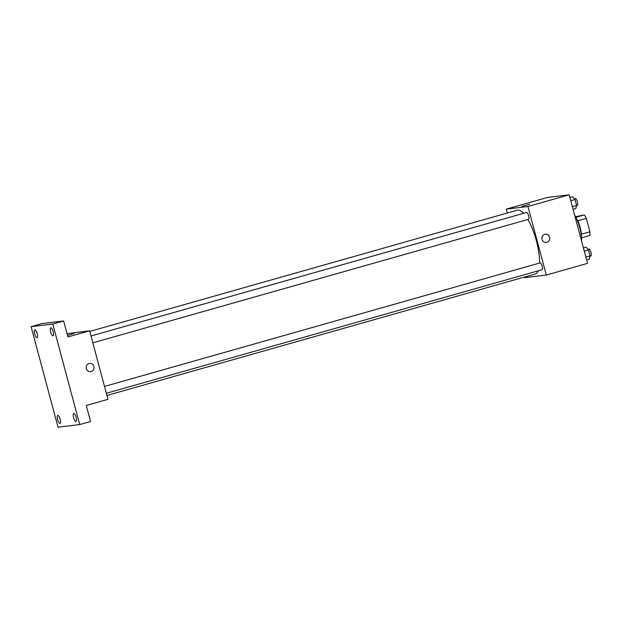 <?xml version="1.0" encoding="UTF-8"?>
<svg xmlns="http://www.w3.org/2000/svg" width="622" height="622" viewBox="0 0 622 622"><rect width="100%" height="100%" fill="white"/><g stroke="black" fill="none" stroke-linecap="round" stroke-linejoin="round"><path stroke-width="0.93" d="M575.568 216.713L584.26 214.932A12.72 3.864 -105.8 0 1 586.344 218.376L589.936 231.781A12.72 3.864 -105.8 0 1 589.765 235.497L581.554 237.822M581.368 234.214L589.936 231.781M577.768 220.802L586.344 218.376M576.299 218.167A13.023 3.957 74.2 0 1 580.186 227.45A13.023 3.957 74.2 0 1 581.414 236.204M575.879 217.311L584.26 214.932M581.586 241.087A18.94 5.761 -105.8 0 0 574.604 215.025M507.327 213.012L506.285 209.132L547.515 197.438L569.184 194.81L587.549 263.347L546.318 275.041L524.649 277.669L524.486 277.054M506.285 209.132L527.954 206.504L569.184 194.81M527.954 206.504L546.318 275.041M545.323 234.199A4.144 3.942 -96.9 0 1 546.886 242.308A4.144 3.942 -96.9 0 1 541.902 238.786A4.144 3.942 -96.9 0 1 545.323 234.199A4.144 3.942 -96.9 0 1 546.886 242.308A4.144 3.942 -96.9 0 1 546.318 242.424M106.93 395.46L535.348 273.975A33.145 10.076 -105.8 0 0 538.24 270.827M539.538 263.075A33.145 10.076 -105.8 0 0 527.915 219.48M523.545 213.33A33.145 10.076 -105.8 0 0 517.255 210.197L89.77 331.417M528.436 219.325A3.553 1.081 -105.8 0 0 528.49 219.317A3.553 1.081 -105.8 0 0 528.56 215.601A3.553 1.081 -105.8 0 0 526.554 212.483L90.999 335.989M541.956 269.769A3.553 1.081 -105.8 0 0 542.003 269.754A3.553 1.081 -105.8 0 0 542.073 266.045A3.553 1.081 -105.8 0 0 540.067 262.927L104.512 386.433M521.796 206.426L529.804 204.28M89.607 330.803L107.971 399.34L86.271 405.497L90.555 421.483L79.709 424.562L58.033 427.19L31.1 326.667L41.954 323.588L63.623 320.968L67.907 336.953L89.607 330.803L67.028 333.687M31.1 326.667L52.777 324.039L63.623 320.968M52.777 324.039L79.709 424.562M89.615 363.419A4.144 3.942 -96.9 0 1 91.185 371.528A4.144 3.942 -96.9 0 1 86.194 368.006A4.144 3.942 -96.9 0 1 89.615 363.419A4.144 3.942 -96.9 0 1 91.185 371.528A4.144 3.942 -96.9 0 1 90.61 371.645M74.096 333.509L67.495 335.421M37.211 333.594A4.144 1.26 74.2 0 1 37.079 337.73A4.144 1.26 74.2 0 1 34.684 333.897A4.144 1.26 74.2 0 1 34.816 329.761A4.144 1.26 74.2 0 1 37.211 333.594M60.171 419.267A4.144 1.26 74.2 0 1 60.039 423.403A4.144 1.26 74.2 0 1 57.644 419.57A4.144 1.26 74.2 0 1 57.776 415.434A4.144 1.26 74.2 0 1 60.171 419.267M76.125 417.331A4.144 1.26 74.2 0 1 75.985 421.467A4.144 1.26 74.2 0 1 73.59 417.634A4.144 1.26 74.2 0 1 73.73 413.498A4.144 1.26 74.2 0 1 76.125 417.331M53.165 331.658A4.144 1.26 74.2 0 1 53.033 335.802A4.144 1.26 74.2 0 1 50.639 331.969A4.144 1.26 74.2 0 1 50.771 327.825A4.144 1.26 74.2 0 1 53.165 331.658M583.42 247.937L586.103 247.175L588.521 249.943L590.115 255.883L589.283 259.047L586.6 259.809M584.283 251.148L588.521 249.943M585.87 257.08L590.115 255.883M590.783 255.922A3.553 1.081 -105.8 0 0 590.83 255.914A3.553 1.081 -105.8 0 0 590.9 252.198A3.553 1.081 -105.8 0 0 588.894 249.08L587.984 249.336M569.908 197.493L572.582 196.731L575.008 199.499L576.594 205.439L575.762 208.603L573.087 209.365M570.763 200.704L575.008 199.499M572.357 206.644L576.594 205.439M577.263 205.478A3.553 1.081 -105.8 0 0 577.317 205.47A3.553 1.081 -105.8 0 0 577.387 201.753A3.553 1.081 -105.8 0 0 575.373 198.636L574.471 198.892M92.834 342.846L528.49 219.317M106.354 393.291L542.003 269.754M590.045 256.132L590.83 255.914M576.532 205.688L577.317 205.47"/></g></svg>
